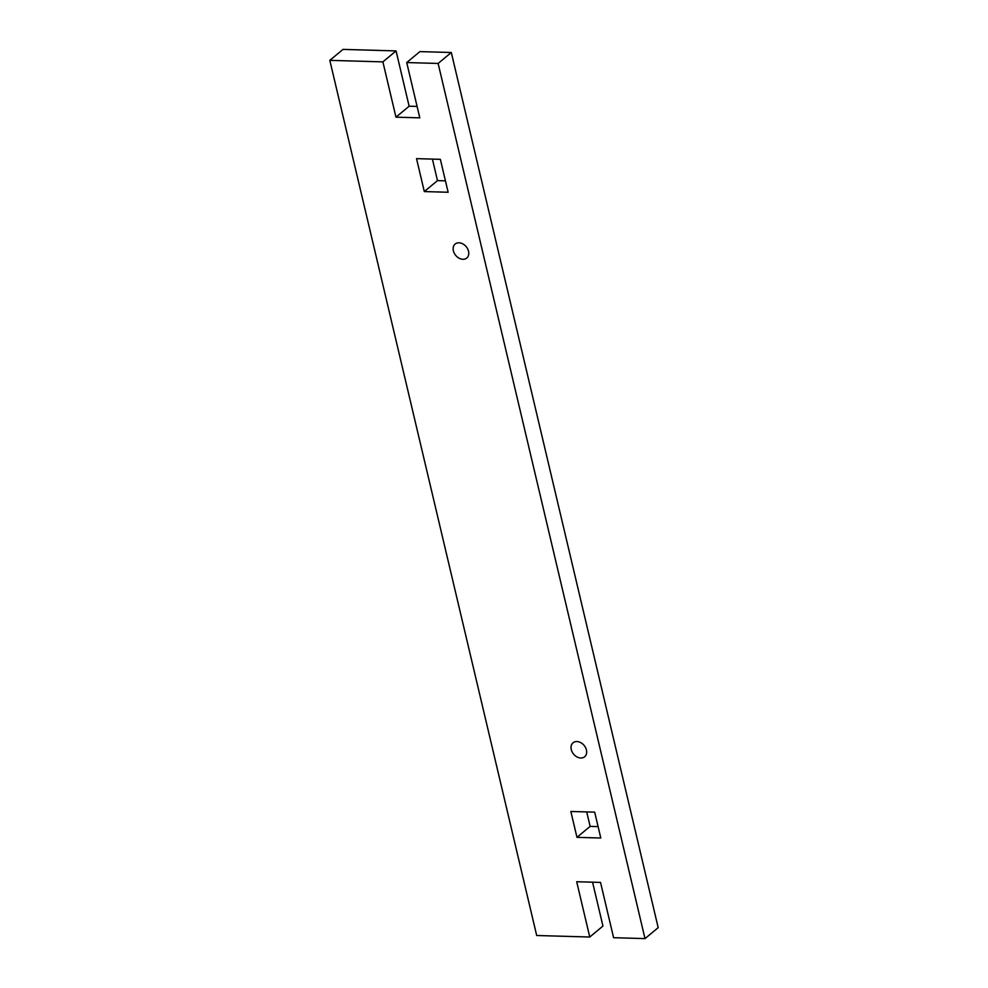 <?xml version="1.0" encoding="UTF-8"?>
<svg xmlns="http://www.w3.org/2000/svg" width="988" height="988" viewBox="0 0 988 988"><rect width="100%" height="100%" fill="white"/><g stroke="black" fill="none" stroke-linecap="round" stroke-linejoin="round"><path stroke-width="1.48" d="M462.903 259.276A9.09 6.83 50.3 0 1 454.258 253.2A9.09 6.83 50.3 0 1 455.147 244.048A9.09 6.83 50.3 0 1 459.012 242.801A9.09 6.83 50.3 0 1 467.657 248.877A9.09 6.83 50.3 0 1 466.768 258.029A9.09 6.83 50.3 0 1 462.903 259.276M580.808 758.006A9.09 6.83 50.3 0 1 572.151 751.942A9.09 6.83 50.3 0 1 573.052 742.791A9.09 6.83 50.3 0 1 576.906 741.543A9.09 6.83 50.3 0 1 585.551 747.607A9.09 6.83 50.3 0 1 584.661 756.759A9.09 6.83 50.3 0 1 580.808 758.006M594.677 812.148L600.79 838.022L576.967 837.342L570.842 811.469L594.677 812.148M586.711 811.926L590.132 826.388L576.967 837.342M590.132 826.388L598.098 826.623M440.352 159.327L448.144 192.252L424.309 191.573L416.528 158.636L440.352 159.327M432.398 159.093L437.486 180.619L424.309 191.573M437.486 180.619L445.44 180.853M592.565 882.185L602.939 926.065L589.762 937.019L576.696 881.728L600.531 882.42L613.597 937.698L645.003 938.6L658.181 927.646L451.306 52.5L419.9 51.611L406.723 62.553L419.789 117.844L395.966 117.164L382.887 61.874L396.065 50.919L342.997 49.4L329.819 60.354L382.887 61.874M589.762 937.019L536.694 935.5L329.819 60.354M396.065 50.919L409.131 106.21L417.097 106.432M409.131 106.21L395.966 117.164M451.306 52.5L438.129 63.454L406.723 62.553M438.129 63.454L645.003 938.6"/></g></svg>

